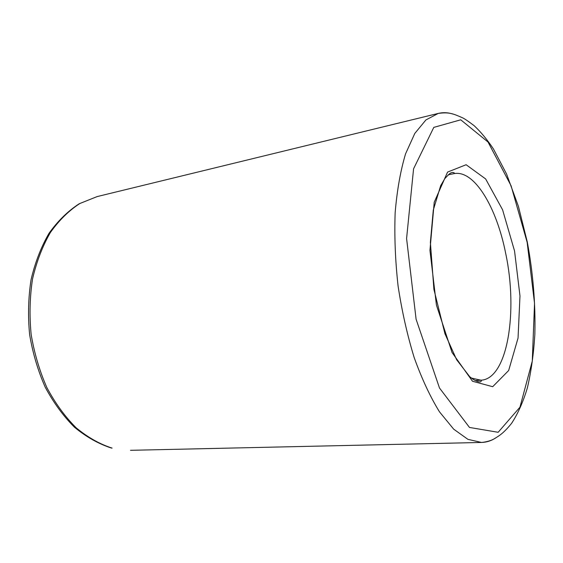 <?xml version="1.0" encoding="UTF-8"?>
<svg xmlns="http://www.w3.org/2000/svg" width="563" height="563" viewBox="0 0 563 563"><rect width="100%" height="100%" fill="white"/><g stroke="black" fill="none" stroke-linecap="round" stroke-linejoin="round"><path stroke-width="0.84" d="M97.117 196.593L79.911 203.475C68.925 210.59 59.073 220.281 50.353 232.547C42.521 246.158 36.588 261.605 32.555 278.875C29.79 296.877 29.311 315.357 31.134 334.323C34.28 353.121 39.516 370.848 46.842 387.52C55.202 403.164 64.928 416.55 76.012 427.676C87.61 437.268 99.637 444.08 112.086 448.113L111.277 448.007C98.412 443.806 86.132 436.867 74.422 427.183C63.274 416.029 53.541 402.693 45.216 387.175C37.932 370.658 32.731 353.107 29.614 334.528C27.819 315.773 28.305 297.475 31.071 279.635C35.103 262.492 41.057 247.087 48.939 233.434C57.743 221.055 67.82 211.174 79.151 203.792L97.117 196.593L438.267 113.416L425.917 119.933L414.797 133.438L405.557 153.854C400.504 170.716 397.035 190.336 395.149 212.715C394.297 236.263 395.275 260.711 398.09 286.067C401.933 311.283 407.302 335.154 414.213 357.674C421.821 378.808 430.245 396.866 439.492 411.849L453.694 429.175L467.923 439.344L481.541 442.455C486.559 442.307 491.267 440.808 495.686 437.958M471.344 378.047L480.985 380.215C507.657 378.878 518.15 311.459 505.694 253.449C496.657 207.339 474.229 169.364 453.82 173.678L448.204 174.811M514.547 250.971L502.583 209.781L485.63 178.928L466.122 164.734L447.564 172.088L434.221 202.244L429.949 250.352L436.438 305.146L452.061 352.508L472.491 381.242L492.688 386.704L508.656 370.517L518.051 338.046L519.98 295.941L514.547 250.971M527.137 242.245L511.084 185.762L488.022 142.024L460.738 119.806L433.799 127.386L413.573 168.801L406.585 238.522L416.099 319.249L439.492 388.006L469.486 427.444L498.149 432.293L519.952 407.197L532.281 361.101L534.533 303.309L527.137 242.245M453.088 114.099C448.085 112.487 443.144 112.255 438.267 113.416C449.077 111.96 452.919 113.571 462.441 117.766C464.313 118.561 468.205 121.193 474.102 125.648C480.858 131.96 487.305 139.737 493.455 148.984L506.552 173.981L518.396 206.29L527.313 242.104C533.105 273.266 535.617 303.978 534.85 334.232C533.689 353.677 531.183 371.601 527.341 387.991C523.126 401.996 517.869 413.784 511.584 423.348C502.858 434.101 498.67 435.98 494.603 438.584C491.232 440.611 486.875 441.906 481.541 442.455L130.482 450.316M453.82 173.678C454.813 173.01 454.32 172.595 452.335 172.433L450.963 172.911C450.506 172.82 448.479 174.685 444.883 178.513L440.653 185.706L433.299 210.041L430.378 242.379L433.904 289.361L444.946 333.732L456.656 359.757L469.732 376.703L473.251 379.413C476.685 381.313 478.895 382.108 479.873 381.805C481.196 382.263 482.012 379.638 480.985 380.215L475.271 380.574"/></g></svg>
